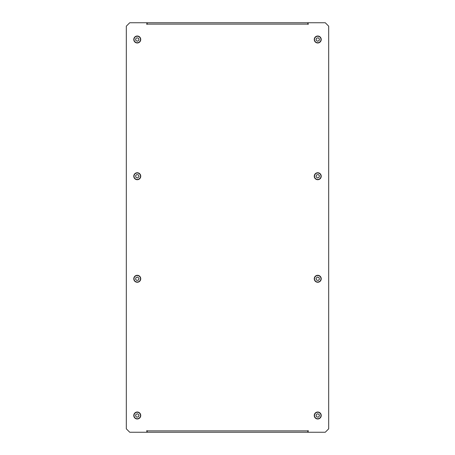 <?xml version="1.0" encoding="UTF-8"?>
<svg xmlns="http://www.w3.org/2000/svg" width="455" height="455" viewBox="0 0 455 455"><rect width="100%" height="100%" fill="white"/><g stroke="black" fill="none" stroke-linecap="round" stroke-linejoin="round"><path stroke-width="0.68" d="M304.583 22.75L300.135 22.75M304.583 432.25L300.135 432.25M308.171 432.25L325.262 432.25L328.681 428.832L328.681 26.168L325.262 22.75L308.171 22.75L308.171 24.462L307.83 24.115L147.17 24.115L146.829 24.462L146.829 22.75L129.738 22.75L126.319 26.168L126.319 428.832L129.738 432.25L146.829 432.25L146.829 430.538L147.17 430.885L307.83 430.885L308.171 430.538L308.171 432.25M147.17 24.115L147.17 22.75L307.83 22.75L307.83 24.115M307.83 430.885L307.83 432.25L147.17 432.25L147.17 430.885M134.037 40.836A3.486 3.486 0 0 1 135.926 36.281A3.486 3.486 0 0 1 140.481 38.163A3.486 3.486 0 0 1 138.593 42.719A3.486 3.486 0 0 1 134.037 40.836M139.566 37.213A3.248 3.248 0 0 0 134.97 37.196A3.248 3.248 0 0 0 134.953 41.786A3.248 3.248 0 0 0 139.548 41.803A3.248 3.248 0 0 0 139.566 37.213M138.974 39.966L138.519 38.248L136.807 37.782L135.544 39.033L135.999 40.751L137.711 41.217L138.974 39.966M314.519 38.163A3.486 3.486 0 0 1 319.074 36.281A3.486 3.486 0 0 1 320.963 40.836A3.486 3.486 0 0 1 316.407 42.719A3.486 3.486 0 0 1 314.519 38.163M315.434 37.213A3.248 3.248 0 0 0 315.451 41.803A3.248 3.248 0 0 0 320.047 41.786A3.248 3.248 0 0 0 320.03 37.196A3.248 3.248 0 0 0 315.434 37.213M318.193 37.782L316.481 38.248L316.026 39.966L317.289 41.217L319 40.751L319.455 39.033L318.193 37.782M314.519 174.891A3.486 3.486 0 0 1 319.074 173.008A3.486 3.486 0 0 1 320.963 177.564A3.486 3.486 0 0 1 316.407 179.446A3.486 3.486 0 0 1 314.519 174.891M315.434 173.941A3.248 3.248 0 0 0 315.451 178.531A3.248 3.248 0 0 0 320.047 178.514A3.248 3.248 0 0 0 320.03 173.924A3.248 3.248 0 0 0 315.434 173.941M318.193 174.51L316.481 174.976L316.026 176.694L317.289 177.945L319 177.478L319.455 175.761L318.193 174.51M139.566 173.941A3.248 3.248 0 0 0 134.97 173.924A3.248 3.248 0 0 0 134.953 178.514A3.248 3.248 0 0 0 139.548 178.531A3.248 3.248 0 0 0 139.566 173.941M138.974 176.694L138.519 174.976L136.807 174.51L135.544 175.761L135.999 177.478L137.711 177.945L138.974 176.694M134.037 177.564A3.486 3.486 0 0 1 135.926 173.008A3.486 3.486 0 0 1 140.481 174.891A3.486 3.486 0 0 1 138.593 179.446A3.486 3.486 0 0 1 134.037 177.564M139.566 417.787A3.248 3.248 0 0 0 139.548 413.197A3.248 3.248 0 0 0 134.953 413.214A3.248 3.248 0 0 0 134.97 417.804A3.248 3.248 0 0 0 139.566 417.787M136.807 417.218L138.519 416.752L138.974 415.034L137.711 413.783L135.999 414.249L135.544 415.967L136.807 417.218M140.481 416.837A3.486 3.486 0 0 1 135.926 418.719A3.486 3.486 0 0 1 134.037 414.164A3.486 3.486 0 0 1 138.593 412.281A3.486 3.486 0 0 1 140.481 416.837M320.963 414.164A3.486 3.486 0 0 1 319.074 418.719A3.486 3.486 0 0 1 314.519 416.837A3.486 3.486 0 0 1 316.407 412.281A3.486 3.486 0 0 1 320.963 414.164M315.434 417.787A3.248 3.248 0 0 0 320.03 417.804A3.248 3.248 0 0 0 320.047 413.214A3.248 3.248 0 0 0 315.451 413.197A3.248 3.248 0 0 0 315.434 417.787M316.026 415.034L316.481 416.752L318.193 417.218L319.455 415.967L319 414.249L317.289 413.783L316.026 415.034M320.963 277.436A3.486 3.486 0 0 1 319.074 281.992A3.486 3.486 0 0 1 314.519 280.109A3.486 3.486 0 0 1 316.407 275.554A3.486 3.486 0 0 1 320.963 277.436M315.434 281.059A3.248 3.248 0 0 0 320.03 281.076A3.248 3.248 0 0 0 320.047 276.486A3.248 3.248 0 0 0 315.451 276.469A3.248 3.248 0 0 0 315.434 281.059M316.026 278.306L316.481 280.024L318.193 280.49L319.455 279.239L319 277.522L317.289 277.055L316.026 278.306M139.566 281.059A3.248 3.248 0 0 0 139.548 276.469A3.248 3.248 0 0 0 134.953 276.486A3.248 3.248 0 0 0 134.97 281.076A3.248 3.248 0 0 0 139.566 281.059M136.807 280.49L138.519 280.024L138.974 278.306L137.711 277.055L135.999 277.522L135.544 279.239L136.807 280.49M140.481 280.109A3.486 3.486 0 0 1 135.926 281.992A3.486 3.486 0 0 1 134.037 277.436A3.486 3.486 0 0 1 138.593 275.554A3.486 3.486 0 0 1 140.481 280.109"/></g></svg>

